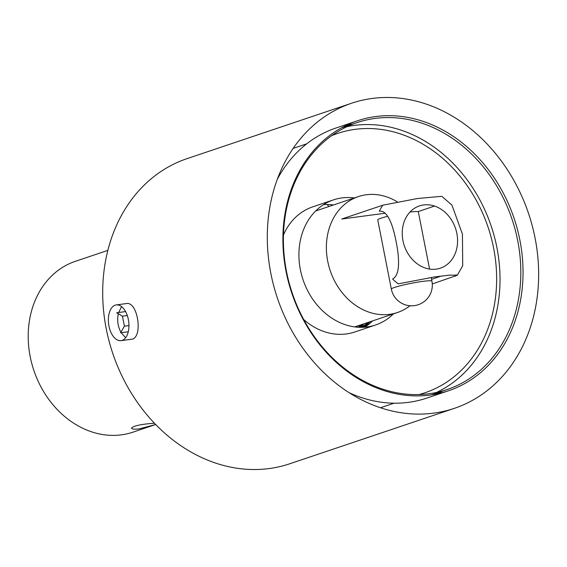 <?xml version="1.0" encoding="UTF-8"?>
<svg xmlns="http://www.w3.org/2000/svg" width="567" height="567" viewBox="0 0 567 567"><rect width="100%" height="100%" fill="white"/><g stroke="black" fill="none" stroke-linecap="round" stroke-linejoin="round"><path stroke-width="0.85" d="M394.66 287.398A20.688 1.857 -11.1 0 1 422.769 281.381A20.688 1.857 -11.1 0 1 431.934 281.147A20.688 1.857 -11.1 0 0 422.769 281.381A20.688 1.857 -11.1 0 0 394.66 287.398A20.688 1.857 -11.1 0 0 391.336 289.113A20.688 1.857 -11.1 0 1 394.66 287.398M387.665 216.303A20.688 1.857 168.9 0 0 381.074 218.175A20.688 1.857 168.9 0 0 377.757 219.89L391.336 289.113A20.688 20.688 0 0 0 415.618 305.429A20.688 20.688 0 0 0 431.934 281.147L431.203 277.412M429.566 269.07L418.354 211.923A20.688 1.857 168.9 0 0 409.976 212.058M451.991 205.169L441.835 196.31L417.418 198.521L382.817 205.19A53.121 43.73 71.4 0 0 379.316 211.243C388.423 209.74 393.682 228.785 396.127 241.705C398.743 254.576 401.145 274.577 392.612 279.021A53.121 43.73 71.4 0 0 398.247 283.854L434.081 277.015L449.617 275.115L457.307 275.25L432.288 283.961M382.817 205.19L341.752 219.018L385.191 213.22M397.205 201.788A61.172 50.35 71.4 0 0 358.408 196.579A61.172 50.35 71.4 0 0 328.81 265.973A61.172 50.35 71.4 0 0 389.657 314.338A61.172 50.35 71.4 0 0 397.453 312.523A61.172 50.35 71.4 0 0 409.976 305.748M358.266 325.72A40.243 33.127 -108.6 0 0 366.006 325.749A40.243 33.127 -108.6 0 0 367.125 325.578A40.243 33.127 -108.6 0 1 358.301 325.706M434.556 206.069L417.957 211.661M462.715 265.703L462.431 234.164L451.984 205.169M431.579 279.333L441.289 276.058M418.956 394.568A136.831 112.635 71.4 0 0 424.981 392.761A136.831 112.635 71.4 0 0 491.185 237.538A136.831 112.635 71.4 0 0 355.077 129.354A136.831 112.635 71.4 0 0 337.641 133.408A136.831 112.635 71.4 0 0 331.752 135.612M393.392 313.891A65.999 54.326 -108.6 0 1 375.602 324.976A65.999 54.326 -108.6 0 1 367.196 326.932A65.999 54.326 -108.6 0 1 301.545 274.747A65.999 54.326 -108.6 0 1 333.474 199.875L312.686 206.877A65.999 54.326 71.4 0 0 283.457 234.979M303.721 319.568A65.999 54.326 71.4 0 0 346.402 333.935A65.999 54.326 71.4 0 0 354.814 331.978L375.602 324.976M364.772 327.187A65.999 54.326 71.4 0 0 372.604 320.894M333.559 204.949A65.999 54.326 71.4 0 0 323.516 204.666M333.474 199.875A65.999 54.326 -108.6 0 1 354.347 197.947M375.099 118.418A140.857 115.944 71.4 0 0 357.153 122.592A140.857 115.944 71.4 0 0 292.225 293.082A140.857 115.944 71.4 0 0 447.058 389.572A140.857 115.944 71.4 0 0 515.205 229.784A140.857 115.944 71.4 0 0 375.099 118.418M346.954 126.689A140.857 115.944 -108.6 0 1 354.304 125.42A140.857 115.944 -108.6 0 1 492.574 230.379A140.857 115.944 -108.6 0 1 436.462 392.477M349.152 392.718A142.466 117.27 71.4 0 0 408.63 402.322A142.466 117.27 71.4 0 0 426.781 398.098L448.44 390.805A142.466 117.27 -108.6 0 1 430.289 395.029A142.466 117.27 -108.6 0 1 288.575 282.387A142.466 117.27 -108.6 0 1 357.501 120.771A142.466 117.27 -108.6 0 1 514.106 218.366A142.466 117.27 -108.6 0 1 448.44 390.805M437.391 393.81A142.466 117.27 71.4 0 0 442.926 390.968M353.021 123.982A142.466 117.27 71.4 0 0 346.891 125.066M357.501 120.771L335.848 128.064A142.466 117.27 71.4 0 0 277.284 179.307M433.84 413.123A160.978 132.508 -108.6 0 1 273.712 285.846A160.978 132.508 -108.6 0 1 351.597 103.229A160.978 132.508 -108.6 0 1 528.55 213.504A160.978 132.508 -108.6 0 1 454.344 408.353A160.978 132.508 -108.6 0 1 433.84 413.123M454.344 408.353L289.744 463.778A160.978 132.508 -108.6 0 1 269.24 468.548A160.978 132.508 -108.6 0 1 109.112 341.27A160.978 132.508 -108.6 0 1 186.997 158.661L351.597 103.229M327.152 204.524A160.978 132.508 -108.6 0 1 328.881 206.523M116.27 304.918L126.342 303.572C138.022 300.949 143.536 338.839 131.112 339.314L121.04 340.661A18.031 10.107 -97.6 0 0 122.118 340.406A18.031 10.107 -97.6 0 0 128.532 320.483A18.031 10.107 -97.6 0 0 116.27 304.918A18.031 10.107 -97.6 0 0 115.2 305.166A18.031 10.107 -97.6 0 0 108.779 325.089A18.031 10.107 -97.6 0 0 121.04 340.661M125.64 337.719L121.175 332.73M120.92 332.29C117.83 326.507 116.972 320.327 118.326 313.735M118.645 312.509L121.558 306.612M125.576 311.588L116.689 312.771L122.451 316.173L124.414 326.188L120.622 332.801L128.27 331.78M124.414 326.188L128.957 325.578M122.451 316.173L127.291 315.521M155.684 424.513L139.05 428.921C134.365 429.417 131.849 429.141 131.501 428.085C133.493 425.831 141.14 424.208 154.437 423.216M107.843 250.38L75.404 261.302A90.146 74.206 71.4 0 0 31.795 363.567A90.146 74.206 71.4 0 0 121.458 434.839A90.146 74.206 71.4 0 0 132.947 432.174L154.904 424.775M362.533 327.315A40.243 33.127 71.4 0 0 365.127 326.578A40.243 33.127 71.4 0 0 366.339 326.138M365.07 326.599L365.127 326.578A40.243 33.127 -108.6 0 1 365.07 326.599A40.243 33.127 -108.6 0 1 362.561 327.315M357.536 327.202A39.442 32.468 71.4 0 0 364.624 325.897M364.652 325.89A39.442 32.468 71.4 0 0 369.401 323.8M361.746 326.67A39.442 32.468 71.4 0 0 363.078 325.99A39.442 32.468 71.4 0 0 368.21 322.375M365.056 325.756A40.243 33.127 71.4 0 0 370.01 321.765M360.272 326.932A40.243 33.127 71.4 0 0 361.519 325.99A40.243 33.127 71.4 0 0 363.943 323.807M358.528 327.138A39.442 32.468 71.4 0 0 360.286 325.926A39.442 32.468 71.4 0 0 362.143 324.416M355.445 327.003A39.442 32.468 71.4 0 0 356.076 326.457M356.537 327.116A40.243 33.127 71.4 0 0 357.883 325.848M436.207 269.141A32.836 27.032 -108.6 0 1 408.027 253.69A32.836 27.032 -108.6 0 1 405.377 218.819A32.836 27.032 -108.6 0 1 451.786 220.407A32.836 27.032 -108.6 0 1 436.207 269.141M455.166 276.257A53.121 43.73 71.4 0 0 456.151 274.775M354.729 326.911L397.453 312.523M315.684 210.967L358.408 196.579M457.314 275.25L462.729 265.703M380.485 407.744L394.037 403.18M419.693 394.54L424.981 392.761M293.146 148.391L306.697 143.827M332.354 135.187L337.641 133.408M357.153 122.592L341.355 127.908M447.058 389.572L431.26 394.894"/></g></svg>
